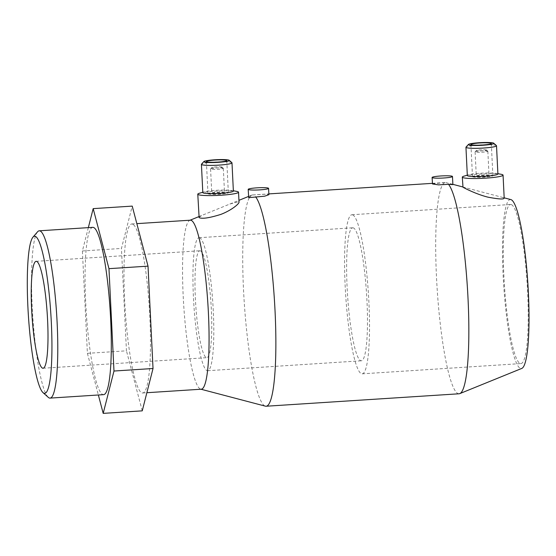 <?xml version="1.0" encoding="UTF-8"?>
<svg xmlns="http://www.w3.org/2000/svg" width="556" height="556" viewBox="0 0 556 556"><rect width="100%" height="100%" fill="white"/><g stroke="black" fill="none" stroke-linecap="round" stroke-linejoin="round"><path stroke-width="0.42" stroke-dasharray="2.78 2.08" d="M37.579 231.796A83.824 11.989 -93.7 0 0 32.693 315.231A83.824 11.989 -93.7 0 0 48.268 397.338M92.789 227.348A83.824 11.989 -93.7 0 0 85.951 307.232A83.824 11.989 -93.7 0 0 102.255 394.239A83.824 11.989 -93.7 0 0 103.59 394.649M190.354 220.19A84.686 12.107 -93.7 0 0 189.784 220.322A84.686 12.107 -93.7 0 0 183.563 302.895A84.686 12.107 -93.7 0 0 199.924 388.79A84.686 12.107 -93.7 0 0 200.681 389.151A84.686 12.107 -93.7 0 0 201.265 389.207M133.12 224.388A84.686 12.107 -93.7 0 0 131.779 223.971A84.686 12.107 -93.7 0 0 124.878 304.667A84.686 12.107 -93.7 0 0 141.349 392.578A84.686 12.107 -93.7 0 0 142.69 392.988A84.686 12.107 -93.7 0 0 149.599 312.291A84.686 12.107 -93.7 0 0 133.12 224.388M510.881 199.59A84.686 12.107 -93.7 0 0 503.284 278.222A84.686 12.107 -93.7 0 0 519.874 368.135A84.686 12.107 -93.7 0 0 521.785 368.419M432.408 183.827L445.794 182.514A105.855 15.137 -93.7 0 0 445.453 182.507A105.855 15.137 -93.7 0 0 436.821 283.379A105.855 15.137 -93.7 0 0 457.414 393.259A105.855 15.137 -93.7 0 0 459.089 393.78M445.794 182.514L452.876 184.627M462.78 186.997L502.464 197.38L504.195 198.221M487.779 151.176A6.38 0.688 -2.8 0 0 481.329 150.905A6.38 0.688 -2.8 0 0 475.144 151.823A6.38 0.688 -2.8 0 0 475.109 151.899A6.38 0.688 -2.8 0 0 475.185 151.99A6.38 0.688 -2.8 0 0 481.976 152.247A6.38 0.688 -2.8 0 0 487.848 151.274A6.38 0.688 -2.8 0 0 487.807 151.204A6.38 0.688 -2.8 0 0 487.779 151.176M486.458 149.995A5.101 0.549 -2.8 0 0 481.301 149.779A5.101 0.549 -2.8 0 0 476.353 150.509A5.101 0.549 -2.8 0 0 476.381 150.641A5.101 0.549 -2.8 0 0 482.087 150.829A5.101 0.549 -2.8 0 0 486.479 150.009A5.101 0.549 -2.8 0 0 486.458 149.995M488.981 175.717A6.38 0.688 -2.8 0 0 482.191 175.467A6.38 0.688 -2.8 0 0 476.311 176.433A6.38 0.688 -2.8 0 0 476.381 176.53A6.38 0.688 -2.8 0 0 483.171 176.78A6.38 0.688 -2.8 0 0 489.051 175.814A6.38 0.688 -2.8 0 0 488.981 175.717M472.6 176.773A10.203 1.098 -2.8 0 0 483.47 177.176A10.203 1.098 -2.8 0 0 492.873 175.626A10.203 1.098 -2.8 0 0 492.755 175.474A10.203 1.098 -2.8 0 0 481.892 175.07A10.203 1.098 -2.8 0 0 472.489 176.62A10.203 1.098 -2.8 0 0 472.6 176.773M496.418 145.596A15.304 1.64 -2.8 0 0 496.348 145.54A15.304 1.64 -2.8 0 0 480.877 144.894A15.304 1.64 -2.8 0 0 466.025 147.083M497.898 174.021A15.304 1.64 -2.8 0 0 497.731 173.792A15.304 1.64 -2.8 0 0 496.571 173.423A15.304 1.64 -2.8 0 0 482.532 173.124A15.304 1.64 -2.8 0 0 468.59 174.786A15.304 1.64 -2.8 0 0 467.325 175.515M501.29 174.327A20.405 2.189 -2.8 0 0 482.573 173.938A20.405 2.189 -2.8 0 0 463.982 176.155M248.588 197.498L252.82 194.968A105.855 15.137 -93.7 0 0 252.473 194.961A105.855 15.137 -93.7 0 0 251.764 195.128A105.855 15.137 -93.7 0 0 243.987 298.35A105.855 15.137 -93.7 0 0 264.434 405.72A105.855 15.137 -93.7 0 0 265.386 406.165M252.82 194.968L264.753 194.259L268.882 194.704M223.255 168.259A6.38 0.688 -2.8 0 0 216.805 167.981A6.38 0.688 -2.8 0 0 210.62 168.899A6.38 0.688 -2.8 0 0 210.585 168.975A6.38 0.688 -2.8 0 0 210.655 169.073A6.38 0.688 -2.8 0 0 217.452 169.323A6.38 0.688 -2.8 0 0 223.324 168.35A6.38 0.688 -2.8 0 0 223.283 168.28A6.38 0.688 -2.8 0 0 223.255 168.259M221.934 167.071A5.101 0.549 -2.8 0 0 216.777 166.856A5.101 0.549 -2.8 0 0 211.829 167.585A5.101 0.549 -2.8 0 0 211.857 167.724A5.101 0.549 -2.8 0 0 217.563 167.905A5.101 0.549 -2.8 0 0 221.955 167.092A5.101 0.549 -2.8 0 0 221.934 167.071L223.283 168.28M224.457 192.793A6.38 0.688 -2.8 0 0 217.66 192.543A6.38 0.688 -2.8 0 0 211.787 193.509A6.38 0.688 -2.8 0 0 211.857 193.606A6.38 0.688 -2.8 0 0 218.647 193.863A6.38 0.688 -2.8 0 0 224.527 192.89A6.38 0.688 -2.8 0 0 224.457 192.793M208.076 193.849A10.203 1.098 -2.8 0 0 218.946 194.259A10.203 1.098 -2.8 0 0 228.349 192.703A10.203 1.098 -2.8 0 0 228.231 192.55A10.203 1.098 -2.8 0 0 217.368 192.147A10.203 1.098 -2.8 0 0 207.965 193.696A10.203 1.098 -2.8 0 0 208.076 193.849M231.894 162.679A15.304 1.64 -2.8 0 0 231.824 162.623A15.304 1.64 -2.8 0 0 216.353 161.97A15.304 1.64 -2.8 0 0 201.501 164.166M233.374 191.097A15.304 1.64 -2.8 0 0 233.207 190.868A15.304 1.64 -2.8 0 0 232.047 190.5A15.304 1.64 -2.8 0 0 218.008 190.201A15.304 1.64 -2.8 0 0 204.066 191.869A15.304 1.64 -2.8 0 0 202.801 192.591M236.766 191.41A20.405 2.189 -2.8 0 0 218.049 191.014A20.405 2.189 -2.8 0 0 199.458 193.231M198.902 217.292L202.391 215.2L229.843 204.038L238.788 201.661L239.017 202.078M200.765 251.02A53.564 7.659 -93.7 0 0 199.917 250.756A53.564 7.659 -93.7 0 0 195.545 301.797A53.564 7.659 -93.7 0 0 205.97 357.404A53.564 7.659 -93.7 0 0 206.818 357.668A53.564 7.659 -93.7 0 0 211.19 306.62A53.564 7.659 -93.7 0 0 200.765 251.02M353.811 228.113A66.637 9.528 -93.7 0 0 352.747 227.793A66.637 9.528 -93.7 0 0 347.319 291.288A66.637 9.528 -93.7 0 0 360.281 360.462A66.637 9.528 -93.7 0 0 361.337 360.788A66.637 9.528 -93.7 0 0 366.772 297.286A66.637 9.528 -93.7 0 0 353.811 228.113M200.132 238.037A66.637 9.528 -93.7 0 0 199.076 237.711A66.637 9.528 -93.7 0 0 193.641 301.213A66.637 9.528 -93.7 0 0 206.603 370.386A66.637 9.528 -93.7 0 0 207.659 370.713A66.637 9.528 -93.7 0 0 213.094 307.211A66.637 9.528 -93.7 0 0 200.132 238.037M511.888 204.886A79.71 11.398 -93.7 0 0 510.623 204.497A79.71 11.398 -93.7 0 0 504.125 280.453A79.71 11.398 -93.7 0 0 519.631 363.2A79.71 11.398 -93.7 0 0 520.896 363.589A79.71 11.398 -93.7 0 0 527.394 287.633A79.71 11.398 -93.7 0 0 511.888 204.886M353.171 215.137A79.71 11.398 -93.7 0 0 351.906 214.748A79.71 11.398 -93.7 0 0 345.408 290.705A79.71 11.398 -93.7 0 0 360.913 373.444A79.71 11.398 -93.7 0 0 362.178 373.834A79.71 11.398 -93.7 0 0 368.677 297.877A79.71 11.398 -93.7 0 0 353.171 215.137M88.341 227.64L82.399 250.971L87.403 353.338L126.455 350.815L121.444 248.449L132.231 206.109M82.399 250.971L121.444 248.449M142.246 410.849L126.455 350.815M87.403 353.338L98.356 394.989M131.779 223.971L136.839 223.644M504.174 197.832L502.464 197.38M452.862 184.335L449.561 183.466M476.353 150.509L475.144 151.823M475.109 151.899L476.311 176.433M491.302 143.49L492.873 175.626M468.59 174.786L467.311 175.168M496.571 173.423L497.884 173.674M252.473 194.961L268.84 193.905M432.38 183.348L445.453 182.507M211.829 167.585L210.62 168.899M210.585 168.975L211.787 193.509M226.778 160.566L228.349 192.703M204.066 191.869L202.787 192.244M232.047 190.5L233.36 190.75M198.874 216.631L202.391 215.2M229.843 204.038L238.934 200.348M248.532 196.442L251.764 195.128M36.161 261.327L199.917 250.756M199.076 237.711L352.747 227.793M351.906 214.748L510.623 204.497M362.178 373.834L520.896 363.589M207.659 370.713L361.337 360.788M43.062 368.239L206.818 357.668M206.394 161.56L207.965 193.696M223.324 168.35L224.527 192.89M470.918 144.484L472.489 176.62M487.848 151.274L489.051 175.814M486.479 150.009L487.807 151.204M142.69 392.988L146.86 392.717"/><path stroke-width="0.83" d="M43.007 392.619L48.268 397.338A83.824 11.989 -93.7 0 0 48.726 397.7A83.824 11.989 -93.7 0 0 50.054 398.11A83.824 11.989 -93.7 0 0 56.893 318.227A83.824 11.989 -93.7 0 0 40.581 231.22A83.824 11.989 -93.7 0 0 39.254 230.809A83.824 11.989 -93.7 0 0 37.579 231.796L32.971 237.155A78.723 11.259 -93.7 0 0 28.384 315.509A78.723 11.259 -93.7 0 0 43.007 392.619A78.723 11.259 -93.7 0 0 43.438 392.96A78.723 11.259 -93.7 0 0 51.333 322.584A78.723 11.259 -93.7 0 0 35.792 236.606A78.723 11.259 -93.7 0 0 32.971 237.155M50.054 398.11L103.59 394.649A83.824 11.989 -93.7 0 0 110.422 314.772A83.824 11.989 -93.7 0 0 94.117 227.758A83.824 11.989 -93.7 0 0 92.789 227.348L39.254 230.809M146.86 392.717L201.265 389.207A84.686 12.107 -93.7 0 0 208.173 308.51A84.686 12.107 -93.7 0 0 191.695 220.607A84.686 12.107 -93.7 0 0 190.354 220.19L136.839 223.644M200.98 389.228L265.386 406.165A105.855 15.137 -93.7 0 0 266.115 406.234L459.089 393.78A105.855 15.137 -93.7 0 0 459.805 393.613L521.785 368.419A84.686 12.107 -93.7 0 0 528.005 285.847A84.686 12.107 -93.7 0 0 511.645 199.951A84.686 12.107 -93.7 0 0 510.881 199.59L504.174 197.832M503.965 197.936C504.584 199.528 499.295 199.277 488.092 197.192C477.083 194.517 464.677 188.31 463.002 187.191L462.3 177.121A20.405 2.189 -2.8 0 0 462.529 177.427A20.405 2.189 -2.8 0 0 484.255 178.233A20.405 2.189 -2.8 0 0 503.062 175.126A20.405 2.189 -2.8 0 0 502.832 174.82A20.405 2.189 -2.8 0 0 501.29 174.327L497.884 173.674M471.029 144.636A10.203 1.098 -2.8 0 0 481.899 145.04A10.203 1.098 -2.8 0 0 491.302 143.49A10.203 1.098 -2.8 0 0 491.184 143.337A10.203 1.098 -2.8 0 0 480.321 142.934A10.203 1.098 -2.8 0 0 470.918 144.484A10.203 1.098 -2.8 0 0 471.029 144.636M468.437 144.456L466.025 147.083A15.304 1.64 -2.8 0 0 465.949 147.264A15.304 1.64 -2.8 0 0 466.116 147.493A15.304 1.64 -2.8 0 0 482.413 148.104A15.304 1.64 -2.8 0 0 496.522 145.769A15.304 1.64 -2.8 0 0 496.418 145.596L493.763 143.219A12.753 1.369 -2.8 0 0 493.707 143.17A12.753 1.369 -2.8 0 0 480.815 142.628A12.753 1.369 -2.8 0 0 468.437 144.456A12.753 1.369 -2.8 0 0 468.513 144.796A12.753 1.369 -2.8 0 0 482.782 145.262A12.753 1.369 -2.8 0 0 493.763 143.219M465.949 147.264L467.325 175.515A15.304 1.64 -2.8 0 0 467.499 175.745A15.304 1.64 -2.8 0 0 483.796 176.349A15.304 1.64 -2.8 0 0 497.898 174.021L496.522 145.769M467.311 175.168L463.982 176.155A20.405 2.189 -2.8 0 0 462.3 177.121M452.48 176.488L452.876 184.627L448.504 184.314L438.594 184.87L432.519 183.966L432.095 177.482A10.203 1.098 177.2 0 1 441.499 175.932A10.203 1.098 177.2 0 1 452.362 176.335A10.203 1.098 177.2 0 1 452.48 176.488A10.203 1.098 177.2 0 1 443.076 178.038A10.203 1.098 177.2 0 1 432.207 177.635A10.203 1.098 177.2 0 1 432.095 177.482M206.505 161.713A10.203 1.098 -2.8 0 0 217.375 162.116A10.203 1.098 -2.8 0 0 226.778 160.566A10.203 1.098 -2.8 0 0 226.66 160.413A10.203 1.098 -2.8 0 0 215.797 160.01A10.203 1.098 -2.8 0 0 206.394 161.56A10.203 1.098 -2.8 0 0 206.505 161.713M203.913 161.539L201.501 164.166A15.304 1.64 -2.8 0 0 201.425 164.347A15.304 1.64 -2.8 0 0 201.592 164.576A15.304 1.64 -2.8 0 0 217.889 165.181A15.304 1.64 -2.8 0 0 231.991 162.852A15.304 1.64 -2.8 0 0 231.894 162.679L229.239 160.295A12.753 1.369 -2.8 0 0 229.183 160.253A12.753 1.369 -2.8 0 0 216.284 159.711A12.753 1.369 -2.8 0 0 203.913 161.539A12.753 1.369 -2.8 0 0 203.989 161.879A12.753 1.369 -2.8 0 0 218.258 162.345A12.753 1.369 -2.8 0 0 229.239 160.295M201.425 164.347L202.801 192.591A15.304 1.64 -2.8 0 0 202.975 192.821A15.304 1.64 -2.8 0 0 219.272 193.425A15.304 1.64 -2.8 0 0 233.374 191.097L231.991 162.852M202.787 192.244L199.458 193.231A20.405 2.189 -2.8 0 0 197.776 194.197A20.405 2.189 -2.8 0 0 197.999 194.503A20.405 2.189 -2.8 0 0 219.731 195.309A20.405 2.189 -2.8 0 0 238.538 192.202A20.405 2.189 -2.8 0 0 238.309 191.896A20.405 2.189 -2.8 0 0 236.766 191.41L233.36 190.75M238.788 201.661C240.692 202.773 231.664 210.363 220.676 214.456C209.264 218.001 202.078 219.057 199.131 217.611L197.776 194.197M268.569 188.359L268.882 194.704L264.712 196.171L248.699 197.679L248.191 189.353A10.203 1.098 177.2 0 1 257.595 187.803A10.203 1.098 177.2 0 1 268.458 188.206A10.203 1.098 177.2 0 1 268.569 188.359A10.203 1.098 177.2 0 1 259.165 189.916A10.203 1.098 177.2 0 1 248.303 189.506A10.203 1.098 177.2 0 1 248.191 189.353M42.214 367.975A53.564 7.659 86.3 0 1 31.796 312.375A53.564 7.659 86.3 0 1 36.161 261.327A53.564 7.659 86.3 0 1 37.016 261.591A53.564 7.659 86.3 0 1 47.434 317.191A53.564 7.659 86.3 0 1 43.062 368.239A53.564 7.659 86.3 0 1 42.214 367.975M266.115 406.234A105.855 15.137 -93.7 0 0 274.991 309.907A105.855 15.137 -93.7 0 0 255.531 196.775M459.805 393.613A105.855 15.137 -93.7 0 0 467.839 294.937A105.855 15.137 -93.7 0 0 448.504 184.314M98.356 394.989L103.194 413.372L113.98 371.033L108.969 268.666L93.179 208.632L88.341 227.64M93.179 208.632L132.231 206.109L148.021 266.143L153.025 368.51L142.246 410.849L103.194 413.372M108.969 268.666L148.021 266.143M113.98 371.033L153.025 368.51M462.78 186.941L452.862 184.335M268.84 193.905L432.38 183.348M190.069 220.211L198.874 216.631M238.934 200.348L248.532 196.442M238.538 192.202L239.017 202.078M503.062 175.126L504.195 198.221"/></g></svg>
